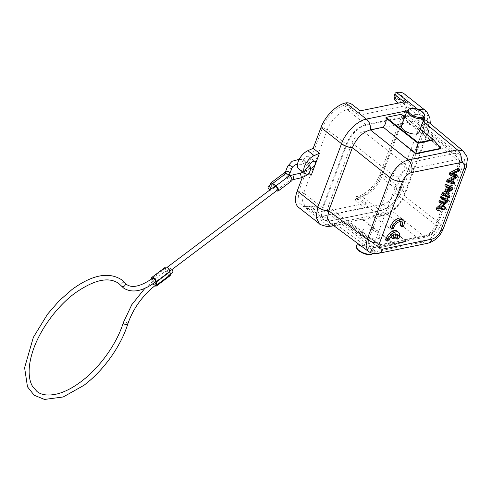 <?xml version="1.0" encoding="UTF-8"?>
<svg xmlns="http://www.w3.org/2000/svg" width="492" height="492" viewBox="0 0 492 492"><rect width="100%" height="100%" fill="white"/><g stroke="black" fill="none" stroke-linecap="round" stroke-linejoin="round"><path stroke-width="0.37" stroke-dasharray="2.46 1.84" d="M414.307 121.186A11.679 6.07 128.2 0 1 417.868 121.788A11.679 6.07 128.2 0 1 418.489 129.378L394.768 192.815A11.679 6.07 128.2 0 1 383.268 204.198L332.481 214.561A11.679 6.07 128.2 0 1 328.927 213.952L369.732 246.012A11.679 6.07 -51.8 0 1 369.105 238.423A4.674 2.085 20.5 0 0 375.384 240.25L399.098 176.812A7.005 3.641 -51.8 0 1 405.998 169.98A4.674 3.401 78.5 0 0 404.326 163.602L455.112 153.24A11.679 6.07 -51.8 0 1 458.667 153.848A11.679 6.07 -51.8 0 1 459.288 161.431A4.674 2.085 -159.5 0 1 460.53 163.707A4.674 2.085 -159.5 0 1 459.294 164.537A7.005 3.641 -51.8 0 0 456.785 159.623A4.674 3.401 -101.5 0 0 455.112 153.24L414.307 121.186L363.52 131.542A11.679 6.07 128.2 0 0 352.02 142.932L328.305 206.369A11.679 6.07 128.2 0 0 328.927 213.952M330.132 220.84C322.721 221.572 320.384 217.224 323.127 207.79L346.854 144.347C351.245 134.316 357.579 127.957 365.863 125.269L416.662 114.907C424.135 114.378 426.373 118.99 423.372 128.738L399.645 192.181C395.211 201.96 388.969 208.061 380.931 210.478L330.132 220.84A0.467 0.338 78.5 0 1 329.677 220.988L323.724 220.047M323.718 220.047L321.276 215.182L322.506 207.612L303.662 193.122L327.383 129.679L322.623 127.539L298.902 190.988L303.662 193.122L302.383 200.644L304.88 205.908L307.967 207.052L310.999 206.837L307.42 206.333L314.45 206.136L310.999 206.837L329.677 220.988L380.476 210.625A0.467 0.338 -101.5 0 0 380.931 210.478M298.902 190.988L297.875 201.775L303.73 206.634L307.1 206.4M344.947 105.183L347.327 109.673L350.778 108.972C348.994 106.186 347.155 104.901 345.261 105.122L344.947 105.183C337.112 106.549 326.067 117.385 322.623 127.539M298.576 207.353A25.227 13.112 -51.8 0 0 306.258 208.663L306.571 208.596A4.674 2.085 -159.5 0 1 312.851 210.422L320.692 216.591L322.365 212.126L366.257 203.178L358.348 197.181L356.491 196.554L357.905 196.037C365.525 194.98 376.485 184.236 379.935 174.457L403.661 111.014L404.731 99.243L401.38 95.331L395.746 94.821L394.055 96.094M302.254 177.544L305.015 170.164L300.741 169.758A11.679 6.07 -51.8 0 1 298.859 169.045M303.177 160.656L301.239 163.701L301.744 164.346L303.841 163.362A4.207 2.183 128.2 0 0 304.757 163.387A4.207 2.183 128.2 0 0 308.435 160.263A4.207 2.183 128.2 0 0 308.668 156.554A4.207 2.183 128.2 0 0 307.389 156.333A4.207 2.183 128.2 0 0 303.177 160.656L309.327 166.025M404.27 93.867A25.227 13.112 -51.8 0 1 405.617 110.251L381.897 173.701A25.227 13.112 -51.8 0 1 357.057 198.301L356.743 198.362A4.674 2.085 -159.5 0 0 355.507 199.192L356.491 196.554M394.676 100.017L398.126 99.316L395.746 94.821M398.409 103.062L402.456 106.352L358.563 115.306L350.778 108.972L352.383 104.685M365.863 125.269A0.467 0.338 78.5 0 0 365.704 124.63L347.327 109.673C340.864 110.608 330.501 120.368 327.383 129.679L346.227 144.168C350.716 133.904 357.21 127.391 365.704 124.63L416.496 114.273L398.126 99.316L404.246 100.473L406.14 103.271L404.731 99.243M403.661 111.014L405.174 113.812L406.14 103.271M416.662 114.907A0.467 0.338 -101.5 0 0 416.496 114.273L422.48 115.399L424.768 120.614L423.372 128.43L405.174 113.812L381.454 177.255L379.935 174.457M357.905 196.037L361.798 196.48C369.018 195.435 378.748 185.263 381.454 177.255L399.652 191.874C395.101 201.905 388.705 208.153 380.476 210.625L361.798 196.48L358.348 197.181L356.743 201.468A4.674 2.085 -159.5 0 1 355.507 199.192M312.851 210.422L314.45 206.136L322.365 212.126M356.743 201.468L364.59 207.636L366.257 203.178M364.59 207.636L320.692 216.591M305.015 170.164L311.288 175.097M329.837 222.747L335.163 223.639L348.256 220.97L348.004 222.827L346.897 222.587L378.981 247.796L395.021 244.524L406.177 241.51L386.183 225.797L406.343 241.074L381.257 246.191L348.256 220.97M306.258 208.663L326.836 224.832L377.635 214.469L382.444 215.785L385.986 213.276L372.893 215.945L386.183 225.797M394.049 244.493L361.921 219.254L366.066 219.143L372.893 215.945M361.921 219.254L346.762 222.341L378.889 247.587M394.941 244.542L378.981 247.796L381.091 246.627L361.097 230.914M406.343 241.074L406.177 241.51L381.091 246.627L381.257 246.191M333.441 225.434L335.261 223.62L373.68 252.101L368.287 251.271M440.863 148.738L407.948 122.17L421.047 119.501L417.929 109.409M434.092 140.023L402.013 114.82L407.948 122.17M421.029 132.588L441.029 148.301M401.527 125.681A9.342 4.17 -159.5 0 1 407.573 123.984A9.342 4.17 -159.5 0 1 416.552 127.674A9.342 4.17 -159.5 0 1 419.03 132.231M385.986 213.276C393.661 210.828 399.596 204.955 403.778 195.656L427.511 132.176L428.686 125.196L426.595 120.565M423.827 119.396L421.047 119.501M463.138 150.964L465.241 155.65L463.962 162.68A9.342 4.17 -159.5 0 1 466.342 167.139M443.304 228.749L443.304 228.743A9.342 4.17 20.5 0 0 440.937 224.278C436.798 233.743 430.82 239.665 422.997 242.039A9.342 6.808 -101.5 0 0 427.683 243.282L427.702 243.276M458.304 168.202L457.72 169.758L450.518 173.282L452.646 174.266M453.612 176.296L454.657 175.736L449.178 174.297M446.564 181.296L452.8 182.926L453.366 181.4M455.887 174.672L455.198 176.499L447.88 180.336L450.912 180.921M453.304 173.959L451.681 173.51M444.946 185.625L446.705 186.419L446.539 186.868M441.552 194.709L450.703 188.534L451.312 186.898M390.992 237.402L392.77 237.039L394.369 232.771L395.937 234.001M395.968 234.007A6.119 3.18 128.2 0 0 395.377 233.147A6.119 3.18 128.2 0 0 394.369 232.771M395.365 237.907L397.161 237.544A8.758 4.551 128.2 0 0 397.026 231.043M385.47 239.924L387.247 239.567L388.815 240.797M391.361 236.424L392.591 233.128A6.119 3.18 128.2 0 0 387.247 239.567M440.432 197.692L447.843 196.185L448.409 194.666M443.538 195.662L442.917 195.785M438.901 201.8L444.719 200.613L442.462 202.624M436.066 209.371L443.476 207.858L444.018 206.406M442.025 206.812L438.206 207.593L446.269 200.392L446.847 198.836M400.033 225.453L401.829 225.084A8.758 4.551 128.2 0 0 401.693 218.583M390.138 227.47L391.915 227.107L393.483 228.337M400.636 221.548A6.119 3.18 128.2 0 0 400.045 220.687A6.119 3.18 128.2 0 0 395.586 221.695A6.119 3.18 128.2 0 0 391.915 227.107M449.559 188.221L450.248 187.821L449.061 187.501L450.629 188.737M449.061 187.501L447.345 186.683L445.893 190.564L448.569 188.836M450.518 173.282L452.087 174.512M455.198 176.499L456.773 177.729M447.88 180.336L449.448 181.566M452.8 182.926L454.368 184.156M454.657 175.736L456.232 176.966M457.72 169.758L459.288 170.988M446.705 186.419L448.273 187.649M450.703 188.534L452.271 189.764M450.248 187.821L451.816 189.057M447.345 186.683L448.913 187.913M445.893 190.564L447.462 191.794M392.77 237.039L394.344 238.269M392.591 233.128L394.16 234.358M397.161 237.544L398.729 238.774M447.843 196.185L449.411 197.415M446.269 200.392L447.837 201.628M438.206 207.593L439.774 208.823M443.476 207.858L445.045 209.088M444.719 200.613L446.287 201.849M401.829 225.084L403.397 226.314M377.309 232.636A9.342 4.17 20.5 0 0 368.33 228.94A9.342 4.17 20.5 0 0 362.284 230.643A9.342 4.17 20.5 0 0 364.769 235.194A9.342 4.17 20.5 0 0 373.748 238.884A9.342 4.17 20.5 0 0 379.787 237.187A9.342 4.17 20.5 0 0 377.309 232.636M303.816 171.653A11.679 6.07 128.2 0 0 305.132 173.977A11.679 6.07 128.2 0 0 307.02 174.691L307.414 174.728M310.415 168.356A4.207 2.183 -51.8 0 1 309.769 168.11C307.463 170.564 305.987 171.265 305.347 170.214L305.477 169.605M309.769 168.11L303.841 163.362M284.499 173.996C285.422 172.864 286.529 173.707 287.826 176.511C286.91 177.643 285.803 176.8 284.499 173.996L285.108 172.618M291.83 180.748A3.506 1.464 53 0 1 289.948 180.25L286.75 177.827A3.506 1.464 53 0 1 284.505 174.998A3.506 1.464 53 0 1 284.419 172.729M287.826 176.511L288.988 175.257M288.423 176.966L288.687 176.277L291.744 179.482L291.461 180.164L288.423 176.966M270.68 184.531A3.506 1.464 -127 0 0 273.177 188.049L276.381 190.472A3.506 1.464 -127 0 0 276.688 190.687M277.556 190.035A2.337 0.972 53 0 1 276.301 189.703A2.337 0.972 53 0 1 274.554 186.954A2.337 0.972 53 0 1 274.751 186.302M274.462 186.517A2.337 0.972 53 0 1 274.554 186.954A2.337 0.972 53 0 1 274.358 187.612A2.337 0.972 53 0 1 273.103 187.28A2.337 0.972 53 0 1 271.609 185.392A2.337 0.972 53 0 1 271.547 183.879M269.887 189.961A2.337 0.972 -127 0 0 270.969 190.164A2.337 0.972 -127 0 0 271.067 189.069M155.736 285.071A2.337 0.972 53 0 1 154.482 284.739A2.337 0.972 53 0 1 152.987 282.851A2.337 0.972 53 0 1 152.926 281.338A2.337 0.972 53 0 1 154.18 281.67A2.337 0.972 53 0 1 154.918 282.383M151.696 278.958L151.93 281.387A3.506 1.464 -127 0 0 154.556 285.508A3.506 1.464 -127 0 0 154.875 285.729M170.011 275.784A3.506 1.464 53 0 1 168.123 275.292A3.506 1.464 53 0 1 165.503 271.172L165.201 268.097A3.506 1.464 53 0 1 165.49 267.119M167.747 271.449A2.337 0.972 -127 0 0 166.493 271.123A2.337 0.972 -127 0 0 166.554 272.636A2.337 0.972 -127 0 0 168.049 274.524A2.337 0.972 -127 0 0 169.303 274.856A2.337 0.972 -127 0 0 169.242 273.343A2.337 0.972 -127 0 0 167.747 271.449M172.698 272.297A2.337 0.972 53 0 1 171.444 271.971A2.337 0.972 53 0 1 169.949 270.077A2.337 0.972 53 0 1 169.888 268.564A2.337 0.972 53 0 1 171.142 268.896A2.337 0.972 53 0 1 171.886 269.616M360.23 110.848L358.563 115.306M404.129 101.893L402.456 106.352M456.785 159.623L405.998 169.98M435.574 227.974A4.674 2.085 20.5 0 0 436.816 227.144A4.674 2.085 20.5 0 0 435.574 224.869A11.679 6.07 -51.8 0 1 424.073 236.258A4.674 3.401 -101.5 0 0 426.472 236.916A4.674 3.401 -101.5 0 0 428.68 234.807A7.005 3.641 -51.8 0 0 435.574 227.974L459.294 164.537M418.489 129.378L459.288 161.431L435.574 224.869L394.768 192.815M428.68 234.807L377.887 245.164A7.005 3.641 -51.8 0 1 375.384 240.25M399.098 176.812A4.674 2.085 -159.5 0 1 392.825 174.992L352.02 142.932M328.305 206.369L369.105 238.423L392.825 174.992A11.679 6.07 -51.8 0 1 404.326 163.602L363.52 131.542M377.887 245.164A4.674 3.401 78.5 0 1 375.685 247.279A4.674 3.401 78.5 0 1 373.287 246.615A11.679 6.07 -51.8 0 1 369.732 246.012C373.243 247.519 375.23 247.943 375.685 247.279L426.472 236.916C434.03 234.223 434.467 231.258 436.816 227.144L460.53 163.707C461.379 160.158 461.576 158.227 461.139 157.914L458.667 153.848L417.868 121.788M383.268 204.198L424.073 236.258L373.287 246.615L332.481 214.561M346.854 144.347L346.227 144.168L322.506 207.612L323.127 207.79M345.261 105.122L346.11 102.859M306.571 208.596L307.42 206.333M416.416 108.88L407.099 110.78M396.275 92.625L395.433 94.888M357.586 196.099L356.743 198.362M399.645 192.181L423.372 128.738M381.897 173.701L402.474 189.869C398.471 201.117 386.571 212.907 377.635 214.469L357.057 198.301M331.614 226.154L326.836 224.832L319.185 223.54M335.163 223.639L333.392 225.404M326.922 224.813L331.633 226.154M378.366 253.337A9.342 6.808 -101.5 0 1 373.68 252.101L422.997 242.039L385.888 213.294L382.352 215.81L377.548 214.487M362.942 219.315L395.021 244.524M423.108 121.321L420.949 119.519L417.763 109.341M404.738 117.102L420.156 129.218M424.744 116.955A9.342 4.17 20.5 0 0 422.603 112.68A9.342 4.17 20.5 0 0 422.259 112.404A9.342 4.17 20.5 0 0 413.28 108.714A9.342 4.17 20.5 0 0 407.241 110.411M424.879 110.06L427.892 116.549L426.195 126.419L428.673 130.946M428.667 130.952L427.511 132.176M403.778 195.656L404.934 194.432L402.474 189.869L426.195 126.419L405.617 110.251M402.511 189.758L404.996 194.309L403.821 195.527L440.937 224.278L463.962 162.68L427.462 132.299L428.637 131.081L426.152 126.53M450.82 178.916L452.388 180.146M449.264 180.582L450.149 181.277M453.913 175.576L455.487 176.806M452.197 172.501L453.765 173.731M356.577 245.914A9.342 4.17 -159.5 0 1 362.45 244.198A9.342 4.17 -159.5 0 1 371.343 247.716A9.342 4.17 -159.5 0 1 371.595 247.907A9.342 4.17 -159.5 0 1 374.08 252.458A9.342 4.17 -159.5 0 1 373.311 253.429M370.679 248.823A8.413 3.751 -159.5 0 1 370.796 254.382A8.413 3.751 -159.5 0 1 359.621 251.295A8.407 3.751 -159.5 0 1 359.388 251.123A8.407 3.751 -159.5 0 1 359.277 245.557A8.407 3.751 -159.5 0 1 370.451 248.644A8.407 3.751 -159.5 0 1 370.679 248.823M300.741 169.758L307.02 174.691M291.996 167.944A2.337 1.439 21.4 0 1 289.634 168.547A2.337 1.439 21.4 0 1 287.592 166.683A2.337 1.439 21.4 0 1 287.648 166.241M301.405 177.76L300.397 173.196M285.428 171.923A2.337 1.439 -158.6 0 0 285.366 172.366A2.337 1.439 -158.6 0 0 287.408 174.23A2.337 1.439 -158.6 0 0 289.776 173.627M286.75 177.827L273.177 188.049M276.381 190.472L289.948 180.25M167.065 267.396L152.625 278.269A2.337 0.972 -127 0 0 152.686 279.782A2.337 0.972 -127 0 0 154.18 281.67A2.337 0.972 -127 0 0 155.435 282.002L169.875 271.129M124.95 282.937A2.337 1.993 -40.3 0 0 124.673 282.679A2.337 1.993 -40.3 0 0 121.715 283.078A2.337 1.993 -40.3 0 0 121.383 285.957M127.772 324.05A2.337 1.144 17.5 0 0 127.133 322.875A2.337 1.144 17.5 0 0 124.845 322.057A2.337 1.144 17.5 0 0 123.32 322.647M165.201 268.097L151.634 278.318M151.93 281.387L165.503 271.172M292.869 174.863L293.872 179.426M304.88 205.908L323.699 220.078C325.224 221.252 327.291 221.572 329.911 221.049L380.71 210.687C387.493 208.669 388.686 206.732 391.903 203.971C395.353 200.484 397.979 196.523 399.775 192.101L423.495 128.652C425.728 122.317 425.383 117.902 422.474 115.405L404.246 100.473M307.967 207.052L303.73 206.634M333.804 225.711L347.998 222.815M366.066 219.131L382.444 215.791M378.92 247.777L346.743 222.501M394.928 244.542L378.969 247.796M420.211 129.082L404.787 116.967M382.45 215.785C391.724 213.042 393.809 209.844 397.05 206.886C400.242 203.116 401.939 201.572 404.947 194.438L428.637 131.081L430.322 123.652M395.377 233.147L396.946 234.383M400.045 220.687L401.613 221.923M362.284 230.643L357.549 243.312M379.787 237.187L373.428 253.448M302.931 172.243L305.132 173.977M299.185 159.353L302.531 159.728L307.617 162.311L309.665 165.035M301.744 164.346L297.519 164.18M274.358 187.612L270.969 190.164M152.926 281.338L144.919 288.287M166.493 271.123L169.888 268.564M169.303 274.856L170.238 274.155M288.687 176.277L289.726 175.828M292.131 179.912L291.461 180.164M308.668 156.554L314.948 161.487"/><path stroke-width="0.74" d="M302.931 172.243L298.859 169.045A11.679 6.07 -51.8 0 1 298.927 159.869A11.679 6.07 -51.8 0 1 307.875 150.681L313.176 148.326L320.956 127.52L341.534 143.689L317.814 207.138L316.104 217.027L319.154 223.516L298.576 207.353A25.227 13.112 -51.8 0 1 297.236 190.97L302.254 177.544M320.956 127.52A25.227 13.112 -51.8 0 1 345.79 102.92L346.11 102.859A4.674 2.085 20.5 0 1 352.383 104.685L360.23 110.848L404.129 101.893L396.281 95.731A4.674 2.085 20.5 0 1 395.039 93.455A4.674 2.085 20.5 0 1 396.275 92.625L396.589 92.558A25.227 13.112 -51.8 0 1 404.27 93.867L424.848 110.036L416.416 108.88M398.409 103.062L394.676 100.017L394.055 96.094L395.039 93.455M307.414 174.728L311.288 175.097L319.456 153.258L313.176 148.326M420.156 129.218L433.292 139.537L418.132 142.625L386.005 117.385L385.968 118.092C386.515 121.198 385.636 124.23 383.317 127.194L370.224 129.87C362.543 132.317 356.614 138.19 352.432 147.489L328.742 210.84L327.537 218.122L329.837 222.747L368.287 251.271L365.98 246.584L367.161 239.321A9.342 4.17 20.5 0 0 379.603 242.888L402.634 181.29A8.874 4.612 128.2 0 1 411.367 172.637L460.69 162.581A8.874 4.612 128.2 0 1 463.864 168.805L440.832 230.404A9.342 4.17 20.5 0 0 443.304 228.743L466.336 167.145A9.342 4.17 -159.5 0 1 463.864 168.805M341.497 143.799C344.824 146.216 348.459 147.489 352.383 147.612L390.193 177.723C394.443 168.35 400.42 162.428 408.132 159.962A9.342 6.808 78.5 0 1 411.367 172.637M383.317 127.194L415.777 153.855L440.863 148.738L441.029 148.301L433.292 139.537M386.005 117.385L401.164 114.292L404.738 117.102M402.013 114.82L401.164 114.292L402.013 114.82M418.132 142.625L415.943 153.418L395.943 137.705M433.913 139.845L418.046 143.295L385.968 118.092M404.006 130.232A9.342 4.17 -159.5 0 1 401.527 125.681L407.241 110.411A9.342 4.17 20.5 0 0 409.375 114.679A9.342 4.17 20.5 0 0 409.719 114.962A9.342 4.17 20.5 0 0 418.698 118.652A9.342 4.17 20.5 0 0 424.744 116.955L419.03 132.231A9.342 4.17 -159.5 0 1 412.991 133.929A9.342 4.17 -159.5 0 1 404.006 130.232M441.029 148.301L415.943 153.418L415.777 153.855M426.595 120.565L423.827 119.396M423.108 121.321L457.449 149.9L463.138 150.964L426.601 120.552M459.872 169.439L458.304 168.202L449.756 172.753L449.178 174.297L450.752 175.533L456.232 176.966L448.679 181.068L448.132 182.532L454.368 184.156L454.934 182.637L449.448 181.566L456.773 177.729L457.455 175.902L452.087 174.512L459.288 170.988L459.872 169.439L451.33 173.983L450.752 175.533M448.132 182.532L446.564 181.296L447.111 179.832L453.612 176.296M450.912 180.921L453.366 181.4L454.934 182.637M457.455 175.902L455.887 174.672L453.304 173.959M446.539 186.868L444.916 191.203L442.191 192.987L441.552 194.709L443.12 195.945L452.271 189.764L452.88 188.135L447.117 185.25L446.515 186.855L448.273 187.649L446.49 192.44L443.766 194.217L443.12 195.945M452.88 188.135L451.312 186.898L445.549 184.014L444.946 185.625L446.515 186.855M396.933 239.143L398.729 238.774A8.758 4.551 128.2 0 0 398.6 232.279A8.758 4.551 128.2 0 0 392.352 233.608A8.758 4.551 128.2 0 0 387.044 241.16L388.815 240.797A6.119 3.18 -51.8 0 1 394.16 234.358L392.561 238.632L394.344 238.269L395.937 234.001A6.119 3.18 -51.8 0 1 396.946 234.383A6.119 3.18 -51.8 0 1 396.933 239.143L395.365 237.907A6.119 3.18 128.2 0 0 395.968 234.007M398.6 232.279L397.026 231.043A8.758 4.551 128.2 0 0 390.783 232.372A8.758 4.551 128.2 0 0 385.47 239.924L387.044 241.16M391.361 236.424L390.992 237.402L392.561 238.632M442.917 195.785L440.998 196.179L440.432 197.692L442.001 198.928L449.411 197.415L449.977 195.902L442.572 197.409L442.001 198.928M449.977 195.902L448.409 194.666L443.538 195.662M448.421 200.072L446.847 198.836L439.442 200.349L438.901 201.8L440.469 203.036L446.287 201.849L438.218 209.045L437.64 210.601L445.045 209.088L445.586 207.636L439.774 208.823L447.837 201.628L448.421 200.072L441.01 201.579L440.469 203.036M442.462 202.624L436.65 207.815L436.066 209.371L437.64 210.601M445.586 207.636L444.018 206.406L442.025 206.812M403.268 219.819L401.693 218.583A8.758 4.551 128.2 0 0 395.451 219.918A8.758 4.551 128.2 0 0 390.138 227.47L391.712 228.7L393.483 228.337A6.119 3.18 -51.8 0 1 397.155 222.925A6.119 3.18 -51.8 0 1 401.613 221.923A6.119 3.18 -51.8 0 1 401.601 226.683L403.397 226.314A8.758 4.551 128.2 0 0 403.268 219.819A8.758 4.551 128.2 0 0 397.019 221.148A8.758 4.551 128.2 0 0 391.712 228.7M401.601 226.683L400.033 225.453A6.119 3.18 128.2 0 0 400.636 221.548M448.569 188.836L449.559 188.221M447.111 179.832L448.679 181.068M449.756 172.753L451.33 173.983M450.629 188.737L451.816 189.057L447.462 191.794L448.913 187.913L450.629 188.737M444.916 191.203L446.49 192.44M445.549 184.014L447.117 185.25M442.191 192.987L443.766 194.217M440.998 196.179L442.572 197.409M439.442 200.349L441.01 201.579M436.65 207.815L438.218 209.045M319.456 153.258L314.154 155.613A11.679 6.07 128.2 0 0 303.816 171.653M309.665 165.035L310.378 167.594C310.876 172.114 307.881 175.503 301.405 177.76L300.397 173.196C303.576 172.083 305.268 170.884 305.477 169.605L309.327 166.025A4.207 2.183 -51.8 0 1 313.668 161.265A4.207 2.183 -51.8 0 1 314.948 161.487A4.207 2.183 -51.8 0 1 314.708 165.195A4.207 2.183 -51.8 0 1 311.03 168.319A4.207 2.183 -51.8 0 1 310.415 168.356M270.846 182.944L284.419 172.729A3.506 1.464 53 0 1 286.301 173.221L289.499 175.644A3.506 1.464 53 0 1 291.738 178.479A3.506 1.464 53 0 1 291.83 180.748L278.263 190.964A3.506 1.464 -127 0 0 278.171 188.694A3.506 1.464 -127 0 0 275.926 185.865L272.728 183.442A3.506 1.464 -127 0 0 270.846 182.944A3.506 1.464 -127 0 0 270.68 184.531M276.688 190.687A3.506 1.464 -127 0 0 278.263 190.964M167.065 267.396L274.751 186.302A2.337 0.972 53 0 1 276.006 186.628A2.337 0.972 53 0 1 277.5 188.522A2.337 0.972 53 0 1 277.556 190.035L169.875 271.129M271.067 189.069A2.337 0.972 -127 0 0 269.413 186.763A2.337 0.972 -127 0 0 268.158 186.431L271.547 183.879A2.337 0.972 53 0 1 272.808 184.211A2.337 0.972 53 0 1 274.462 186.517M268.158 186.431A2.337 0.972 -127 0 0 268.22 187.944A2.337 0.972 -127 0 0 269.714 189.838A2.337 0.972 -127 0 0 269.887 189.961M154.918 282.383A2.337 0.972 53 0 1 155.736 285.071C142.409 295.637 133.086 308.632 127.772 324.05C120.94 346.263 103.215 370.98 83.775 385.427L63.204 396.97L44.489 399.442L34.163 395.217L27.491 386.847L24.6 367.727L33.333 337.383L47.552 314.167L59.2 300.747L71.973 289.542C92.127 274.8 108.664 271.535 121.585 279.751L124.95 282.937A2.337 1.993 -40.3 0 1 124.611 285.821A2.337 1.993 -40.3 0 1 121.653 286.215A2.337 1.993 -40.3 0 1 121.383 285.957L118.769 283.478C108.689 276.479 94.027 279.745 74.784 293.275C55.965 307.223 38.604 331.59 32.244 352.93C30.135 359.83 29.096 366.146 29.126 371.872C29.194 377.721 30.301 382.512 32.441 386.245L36.98 391.497C39.711 393.692 45.565 396.804 58.001 393.729C65.295 391.706 72.951 387.696 80.965 381.7C99.599 367.875 116.825 343.846 123.32 322.647A2.337 1.144 17.5 0 0 123.959 323.822A2.337 1.144 17.5 0 0 126.253 324.64A2.337 1.144 17.5 0 0 127.772 324.05M154.875 285.729A3.506 1.464 -127 0 0 156.438 286.006A3.506 1.464 -127 0 0 156.727 285.022L156.431 281.953A3.506 1.464 -127 0 0 153.805 277.832A3.506 1.464 -127 0 0 151.923 277.334A3.506 1.464 -127 0 0 151.634 278.318L151.696 278.958M151.923 277.334L165.49 267.119A3.506 1.464 53 0 1 167.378 267.611A3.506 1.464 53 0 1 169.998 271.732L170.3 274.8A3.506 1.464 53 0 1 170.011 275.784L156.438 286.006M171.886 269.616A2.337 0.972 53 0 1 172.698 272.297L170.238 274.155M407.099 110.78L366.374 119.089L345.79 102.92M396.595 92.558L417.929 109.409M328.699 210.97C324.781 210.828 321.153 209.549 317.814 207.138L297.236 190.97M352.432 147.489C348.514 147.354 344.88 146.087 341.534 143.689C345.519 132.422 357.42 120.638 366.374 119.089C369.381 121.819 370.667 125.411 370.224 129.87M402.634 181.29A9.342 4.17 20.5 0 1 390.193 177.723L367.161 239.321L328.742 210.84C324.818 210.724 321.184 209.451 317.857 207.027M333.392 225.404L331.62 226.154L333.441 225.434M366.46 119.07C369.498 121.782 370.79 125.374 370.322 129.845L408.132 159.962L457.449 149.9A9.342 6.808 78.5 0 1 460.69 162.581M417.087 108.744L417.763 109.341M421.927 111.745A8.413 3.751 20.5 0 0 410.795 108.431A8.413 3.751 20.5 0 0 410.328 113.8A8.407 3.751 20.5 0 0 410.642 114.052A8.407 3.751 20.5 0 0 421.773 117.367A8.407 3.751 20.5 0 0 422.234 111.998A8.407 3.751 20.5 0 0 421.927 111.745M368.28 251.271C370.747 253.269 374.104 253.958 378.366 253.337L427.683 243.282A9.342 6.808 -101.5 0 0 432.093 239.057A8.874 4.612 128.2 0 0 440.832 230.404M466.342 167.139A9.342 4.17 -159.5 0 1 466.336 167.145L467.4 158.762L466.791 156.265L463.138 150.964M379.603 242.888A8.874 4.612 128.2 0 0 382.776 249.118A9.342 6.808 -101.5 0 1 378.366 253.337M432.093 239.057L382.776 249.118M452.646 174.266L453.255 174.74M450.149 181.277L450.832 181.812M448.507 189.008L449.983 190.17M373.311 253.429A9.342 4.17 -159.5 0 1 359.308 250.662A9.342 4.17 -159.5 0 1 359.055 250.465A9.342 4.17 -159.5 0 1 356.577 245.914L357.549 243.312M314.154 155.613L307.875 150.681M288.988 175.257L289.776 173.627A2.337 1.439 -158.6 0 0 289.831 173.184A2.337 1.439 -158.6 0 0 287.789 171.321A2.337 1.439 -158.6 0 0 285.428 171.923L287.648 166.241A2.337 1.439 21.4 0 1 290.016 165.632A2.337 1.439 21.4 0 1 292.057 167.501A2.337 1.439 21.4 0 1 291.996 167.944L292.808 166.634L295.569 164.74L297.519 164.18M272.728 183.442L286.301 173.221M289.499 175.644L275.926 185.865M121.383 285.957L123.609 288.066C132.09 293.404 142.698 291.381 155.435 282.002A2.337 0.972 -127 0 0 155.374 280.489A2.337 0.972 -127 0 0 153.879 278.595A2.337 0.972 -127 0 0 152.625 278.269C140.798 286.436 132.065 288.46 126.426 284.345L124.95 282.937M170.3 274.8L156.727 285.022M156.431 281.953L169.998 271.732M301.405 177.76L293.872 179.426L292.869 174.863L289.726 175.828M394.676 100.017L396.281 95.731M319.216 223.565C319.24 224.303 321.854 225.275 327.057 226.48L331.614 226.154M331.719 226.135L333.804 225.711M433.889 139.826L420.211 129.082M404.787 116.967L401.712 114.55M407.241 110.411L410.396 108.283C416.011 108.314 420.063 109.575 422.548 112.071C424.559 113.873 425.291 115.503 424.744 116.955M430.322 123.652L429.891 118.105L427.068 112.231L424.91 110.085M427.683 243.282C435.014 241.154 440.223 236.308 443.304 228.743M373.428 253.448L370.925 254.585L366.595 254.413L363.705 253.583L359.351 251.258C356.903 249.309 355.98 247.525 356.577 245.914M287.648 166.241L292.07 161.271L299.185 159.353M289.776 173.627L291.996 167.944M285.428 171.923L285.108 172.618M144.919 288.287L131.819 304.653L123.32 322.647M300.397 173.196L292.869 174.863M293.872 179.426L292.131 179.912"/></g></svg>
